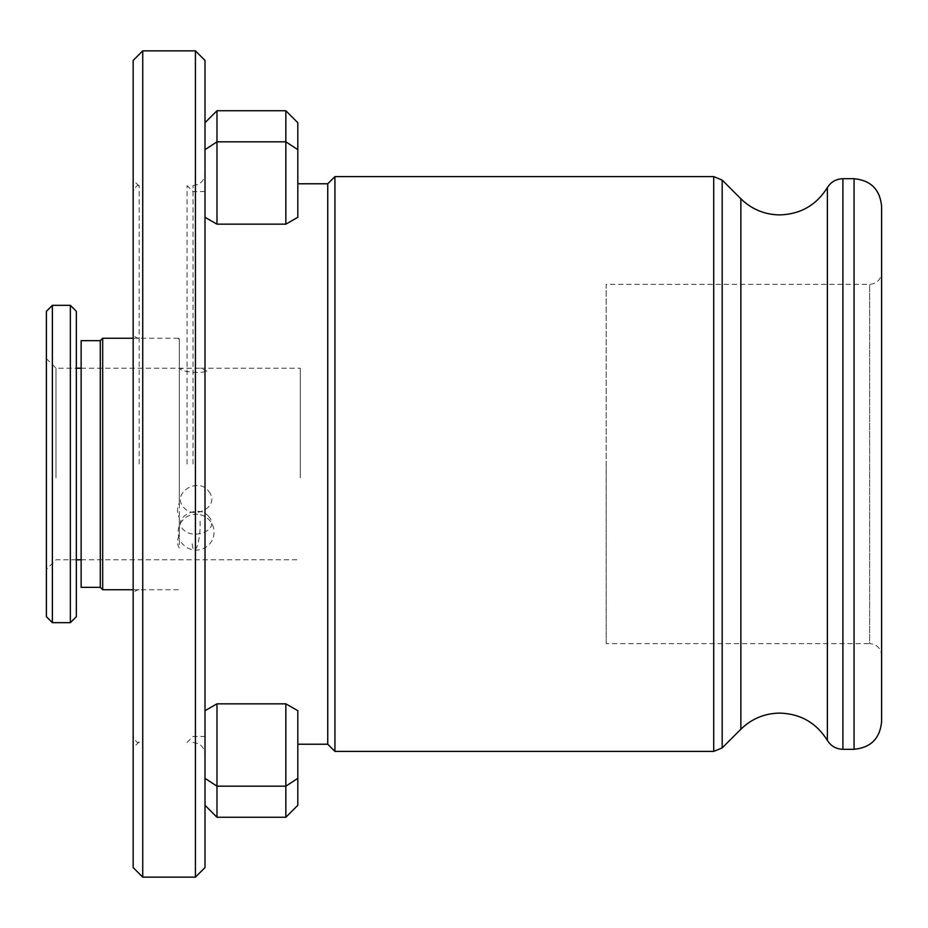 <?xml version="1.0" encoding="UTF-8"?>
<svg xmlns="http://www.w3.org/2000/svg" width="928" height="928" viewBox="0 0 928 928"><rect width="100%" height="100%" fill="white"/><g stroke="black" fill="none" stroke-linecap="round" stroke-linejoin="round"><path stroke-width="0.7" stroke-dasharray="4.64 3.48" d="M205.007 217.314L205.007 464L205.007 217.314L216.978 224.158L216.978 110.734M327.746 744.221L327.746 183.779M285.836 224.158L297.818 217.314L297.818 149.663L285.836 141.822L285.836 224.158L216.978 224.158M297.818 217.314L297.818 183.779L297.818 217.314M334.938 751.402L334.938 176.598M606.17 643.626L606.17 464L606.17 643.626L869.629 643.626L869.629 284.374L869.629 643.626C876.902 644.334 880.892 648.324 881.6 655.597L881.6 206.236M881.6 721.764L881.6 272.403C880.892 279.676 876.902 283.666 869.629 284.374L606.17 284.374L606.17 464L606.17 284.374M297.818 149.663L297.818 122.705M205.007 149.663L205.007 122.705L205.007 149.663L216.978 141.822L285.836 141.822L285.836 110.734M297.818 805.295L297.818 710.686L297.818 744.221L297.818 710.686L285.836 703.842L285.836 786.178L297.818 778.337M285.836 817.266L285.836 786.178L216.978 786.178L216.978 703.842L285.836 703.842M205.007 778.337L205.007 805.295L205.007 778.337L216.978 786.178L216.978 817.266M205.007 867.564L205.007 60.436M216.978 703.842L205.007 710.686M139.142 464L139.142 185.577L139.142 464M133.156 867.564L133.156 60.436M193.036 464L193.036 185.577L193.036 464M187.038 464L187.038 185.577L187.038 464M142.738 877.146L142.738 50.854M195.425 877.146L195.425 50.854M133.156 464L133.156 180.194L133.156 464M100.294 587.343L100.294 340.657M102.683 589.744L102.683 338.256M81.13 587.343L81.13 340.657M179.324 340.994L179.324 535.572C176.935 539.957 176.935 544.121 179.324 548.065L179.324 517.754C176.935 512.917 176.935 507.987 179.324 502.941L179.324 338.685C176.935 339.126 176.935 339.892 179.324 340.994M76.34 616.679L76.34 311.321M70.354 622.665L70.354 305.335M52.386 622.665L52.386 305.335M46.4 616.679L46.4 311.321M46.4 479.254L46.4 358.614L46.4 479.254M55.982 477.874L55.982 368.196L55.982 477.874M208.777 516.618C198.511 503.15 171.216 518.276 183.408 529.749C193.72 540.537 220.934 529.691 208.777 516.618M208.765 491.457C220.968 506.41 193.72 520.643 183.408 507.036C171.204 493.012 198.511 476.308 208.765 491.457M300.278 477.874L300.278 368.196L300.278 477.874M206.99 371.258L200.506 368.196L185.182 368.265C170.114 368.346 194.207 375.074 206.99 371.258M827.382 740.405L827.382 187.595M713.713 751.402L713.713 176.598M722.181 747.898L722.181 180.102M740.857 729.222L740.857 198.778M842.902 749.302L842.902 178.698M854.062 749.302L854.062 178.698M200.03 521.281A17.968 3.712 95.4 0 1 197.084 546.372A17.968 3.712 95.4 0 1 194.404 550.084A17.968 3.712 95.4 0 1 192.154 543.124M139.142 338.256C135.511 337.908 133.516 335.913 133.156 332.27M139.142 185.577C137.889 184.278 135.894 186.273 133.156 191.562M139.142 742.423C137.889 743.722 135.894 741.727 133.156 736.438M139.142 589.744C135.511 590.092 133.516 592.087 133.156 595.73M205.007 191.562L193.036 191.562L187.038 185.577M187.038 742.423L193.036 736.438L205.007 736.438M139.142 741.82L133.156 747.806M193.036 185.577L198.302 184.359C198.14 184.614 204.241 182.074 205.007 173.606M193.036 742.423L198.302 743.641C198.14 743.386 204.241 745.926 205.007 754.394M139.142 186.18L133.156 180.194M133.156 338.256L179.324 338.256M133.156 589.744L179.324 589.744M76.34 559.804L55.982 559.804L46.4 569.386M81.13 559.804L300.278 559.804M46.4 358.614L55.982 368.196L76.34 368.196M81.13 368.196L191.667 368.196M200.506 368.196L300.278 368.196M197.768 514.321A17.968 17.968 0 0 0 178.211 530.526A17.968 17.968 0 0 0 212.988 538.298A17.968 17.968 0 0 0 197.768 514.321"/><path stroke-width="1.39" d="M297.818 183.779L327.746 183.779L327.746 744.221L334.938 751.402L713.713 751.402L722.181 747.898L722.181 180.102L713.713 176.598L713.713 751.402M297.818 217.314L285.836 224.158L285.836 141.822L297.818 149.663L297.818 217.314M297.818 149.663L297.818 122.705L285.836 110.734L285.836 141.822L216.978 141.822L216.978 224.158L285.836 224.158M216.978 224.158L205.007 217.314M327.746 183.779L334.938 176.598L334.938 751.402M722.181 180.102L740.857 198.778L740.857 729.222C751.703 718.678 764.695 713.307 779.81 713.087C800.516 713.76 816.373 722.866 827.382 740.405L827.382 187.595C830.978 181.888 836.151 178.918 842.902 178.698L854.062 178.698C870.789 180.322 879.964 189.509 881.6 206.236L881.6 655.597M881.6 272.403L881.6 721.764C879.964 738.491 870.789 747.678 854.062 749.302L854.062 178.698M205.007 122.705L216.978 110.734L216.978 141.822L205.007 149.663M297.818 778.337L297.818 805.295L285.836 817.266L285.836 703.842L297.818 710.686L297.818 778.337L285.836 786.178L216.978 786.178L216.978 817.266L285.836 817.266M205.007 710.686L216.978 703.842L216.978 786.178L205.007 778.337M285.836 703.842L216.978 703.842M142.738 50.854L133.156 60.436L133.156 867.564L142.738 877.146L195.425 877.146L195.425 50.854L142.738 50.854L142.738 877.146M195.425 50.854L205.007 60.436L205.007 867.564L195.425 877.146M100.294 587.343L81.13 587.343L81.13 340.657L100.294 340.657L100.294 587.343L102.683 589.744L133.156 589.744M100.294 340.657L102.683 338.256L102.683 589.744M76.34 311.321L76.34 616.679L70.354 622.665L70.354 305.335L76.34 311.321M52.386 622.665L46.4 616.679L46.4 311.321L52.386 305.335L52.386 622.665L70.354 622.665M842.902 178.698L842.902 749.302L854.062 749.302M827.382 187.595C816.373 205.134 800.516 214.24 779.81 214.913C764.695 214.693 751.703 209.322 740.857 198.778M334.938 176.598L713.713 176.598M827.382 740.405C830.978 746.112 836.151 749.082 842.902 749.302M740.857 729.222L722.181 747.898M216.978 110.734L285.836 110.734M205.007 805.295L216.978 817.266M297.818 744.221L327.746 744.221M102.683 338.256L133.156 338.256M52.386 305.335L70.354 305.335M76.34 559.804L81.13 559.804M76.34 368.196L81.13 368.196"/></g></svg>
